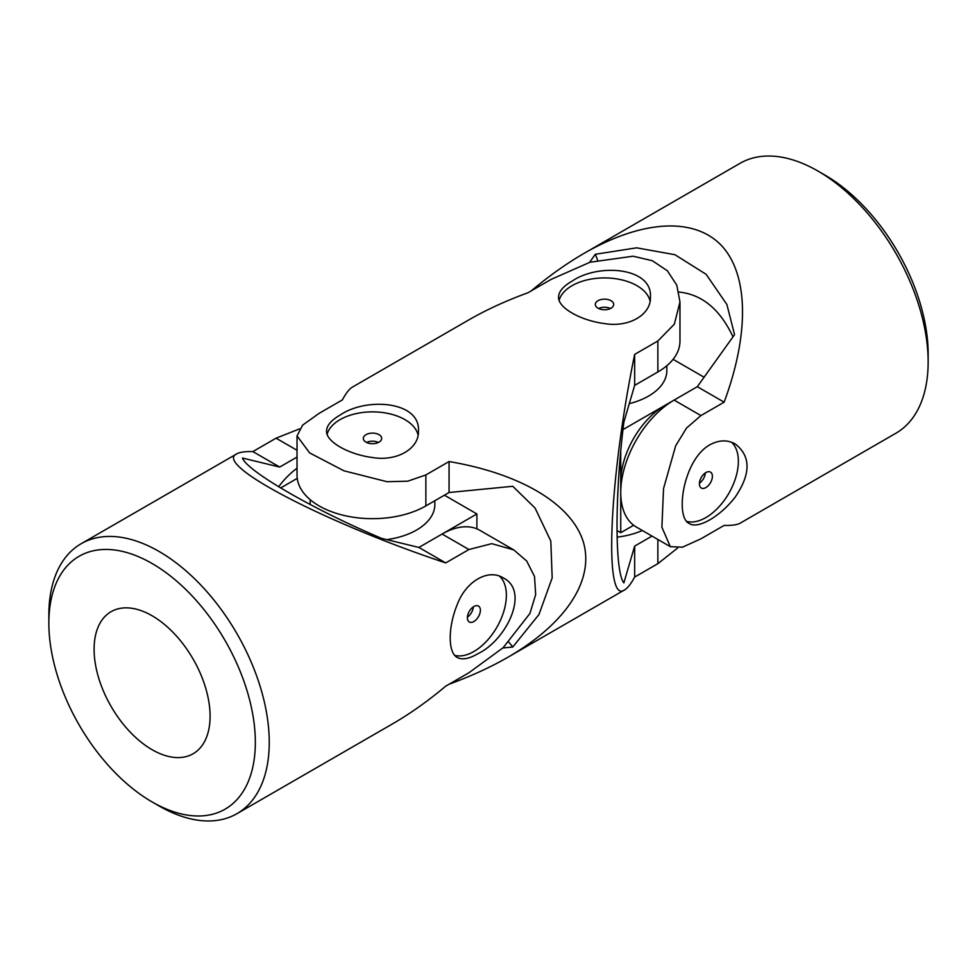 <?xml version="1.0" encoding="UTF-8"?>
<svg xmlns="http://www.w3.org/2000/svg" width="977" height="977" viewBox="0 0 977 977"><rect width="100%" height="100%" fill="white"/><g stroke="black" fill="none" stroke-linecap="round" stroke-linejoin="round"><path stroke-width="1.47" d="M589.546 262.386L595.347 254.276L636.613 247.828L674.924 254.716L706.139 274.317L726.888 304.506L734.557 334.647L697.309 386.697L724.128 402.182L700.924 415.579L686.526 428.06L675.669 445.781L663.554 488.549L661.881 527.189L670.307 546.656L682.459 547.193L700.924 538.815L724.128 525.418C731.846 525.614 737.208 524.844 740.224 523.135L895.872 433.263A155.856 89.982 -120 0 0 928.15 361.917L928.15 353.882A146.013 84.303 -120 0 0 824.906 175.066L817.944 171.048A155.856 89.982 -120 0 0 740.029 163.33L584.368 253.19C566.745 263.387 549.05 275.941 531.28 290.841M697.309 386.697L674.106 400.094A75.461 43.574 120 0 0 624.804 466.591A75.461 43.574 120 0 0 636.369 527.067L670.307 546.656M724.128 402.182C749.506 333.939 748.553 274.708 721.6 245.667C694.378 216.955 642.451 219.801 584.368 253.19M928.15 361.917A155.856 89.982 -120 0 0 817.944 171.048M709.815 444.816C718.938 439.906 727.413 439.626 735.254 443.973C750.947 456.174 750.947 473.857 735.254 497.024C720.281 516.503 697.944 529.4 689.322 523.538C674.802 517.554 682.996 459.776 709.815 444.816M597.545 260.053A320.908 185.276 120 0 0 595.347 254.276M732.982 336.845C720.086 309.33 702.048 294.395 678.893 292.038M686.77 521.425A45.931 26.526 120 0 0 729.196 492.726A45.931 26.526 120 0 0 731.565 442.263M705.895 472.563A9.184 5.3 120 0 0 699.886 480.66A9.184 5.3 120 0 0 701.291 488.012A9.184 5.3 120 0 0 705.895 487.56A9.184 5.3 120 0 0 711.891 479.463A9.184 5.3 120 0 0 710.487 472.111A9.184 5.3 120 0 0 705.895 472.563M705.345 472.905A9.184 5.3 -60 0 1 699.41 483.175M633.658 525.247L620.737 532.709L617 530.535M620.737 532.709L620.737 451.496M666.839 365.716L666.839 370.625A62.345 35.99 180 0 1 629.298 403.648M673.983 400.167L622.984 429.599M673.092 359.328L704.087 377.22M642.329 530.499A62.345 35.99 180 0 1 617.098 537.142M620.969 486.778A62.345 35.99 -60 0 1 620.737 481.808A62.345 35.99 -60 0 1 664.824 405.455A62.345 35.99 -60 0 1 669.245 403.159M677.562 548.073L657.863 563.668L634.659 577.065C630.971 583.843 627.625 588.117 624.633 589.864C603.639 605.532 609.037 478.95 634.659 354.395L657.863 340.997L674.35 324.169L679.968 301.966L676.792 285.174L667.364 270.763L652.318 260.712L633.108 256.206L589.986 262.251L551.138 279.385L527.946 292.77C506.147 300.708 486.436 309.758 468.789 319.919L352.367 387.136C349.375 388.883 346.029 393.157 342.341 399.935L319.137 413.332L302.65 425.117L297.032 435.913L309.636 452.913L343.892 470.78L387.014 481.71L407.739 481.185L425.862 474.944L425.862 505.915L449.054 492.518L512.766 486.29L535.03 507.991L550.808 541.063L552.176 577.895L538.974 614.509L512.766 647.018A320.908 185.276 0 0 0 508.858 642.243M48.85 623.118A146.013 84.303 60 0 1 152.094 563.509A146.013 84.303 60 0 1 255.339 742.325A146.013 84.303 60 0 1 152.094 801.934L152.094 801.934A146.013 84.303 60 0 1 48.85 623.118L48.85 615.083A155.856 89.982 60 0 1 81.128 543.737A155.856 89.982 60 0 1 236.984 633.719A155.856 89.982 60 0 1 236.971 813.67L392.632 723.81C410.255 713.613 427.95 701.059 445.72 686.159L449.054 684.23C470.853 676.292 490.564 667.242 508.211 657.081C566.172 623.473 594.602 579.923 583.342 541.991C571.679 504.132 520.851 473.686 449.054 461.547L425.862 474.944M340.02 415.127C366.363 396.918 420.489 401.242 418.437 431.016C419.206 448.748 396.906 461.645 372.53 457.541C348.117 454.378 325.817 441.494 326.562 431.016C326.709 425.508 331.191 420.208 340.02 415.127M572.021 281.181C598.364 262.972 652.489 267.295 650.438 297.069C651.207 314.802 628.907 327.698 604.531 323.595C580.118 320.432 557.83 307.547 558.563 297.069C558.722 291.561 563.204 286.261 572.021 281.181M657.863 340.997L657.863 371.968A75.461 43.574 0 0 0 679.968 341.156L679.968 301.966M634.659 354.395L634.659 385.365L623.863 422.137C614.777 494.777 614.728 572.095 623.863 582.878L634.659 546.094L652.001 536.092M657.863 371.968L634.659 385.365M502.837 647.995L512.766 647.018M650.071 301.111A45.931 26.526 0 0 0 619.369 279.361A45.931 26.526 0 0 0 572.021 285.699A45.931 26.526 0 0 0 559.125 300.33M297.032 435.913L297.032 475.103A75.461 43.574 0 0 0 343.623 515.355A75.461 43.574 0 0 0 425.862 505.915M449.054 461.547L449.054 492.518M634.659 546.094L634.659 577.065M598.571 308.512A9.184 5.3 180 0 1 610.43 308.512M598.009 300.708A9.184 5.3 0 0 0 595.311 304.458A9.184 5.3 0 0 0 600.989 309.355A9.184 5.3 0 0 0 611.004 308.207A9.184 5.3 0 0 0 613.69 304.458A9.184 5.3 0 0 0 608.024 299.56A9.184 5.3 0 0 0 598.009 300.708M366.57 442.459A9.184 5.3 180 0 1 378.429 442.459M418.071 435.07A45.931 26.526 0 0 0 387.368 413.308A45.931 26.526 0 0 0 340.02 419.646A45.931 26.526 0 0 0 327.124 434.276M365.996 434.655A9.184 5.3 0 0 0 363.31 438.404A9.184 5.3 0 0 0 368.976 443.302A9.184 5.3 0 0 0 378.991 442.154A9.184 5.3 0 0 0 381.689 438.404A9.184 5.3 0 0 0 376.011 433.507A9.184 5.3 0 0 0 365.996 434.655M280.643 487.95L297.24 478.364M434.838 500.725L434.838 504.572A62.345 35.99 180 0 1 386.684 539.622M444.413 495.192L476.898 513.951L442.215 533.967M297.032 468.227A62.345 35.99 120 0 0 278.665 486.754M476.898 528.85L476.898 513.951M499.565 576.21A45.931 26.526 -60 0 1 506.367 595.262A45.931 26.526 -60 0 1 473.882 651.512A45.931 26.526 -60 0 1 454.769 655.372M473.882 606.509A9.184 5.3 -60 0 1 478.474 606.058A9.184 5.3 -60 0 1 479.89 613.409A9.184 5.3 -60 0 1 473.882 621.506A9.184 5.3 -60 0 1 469.29 621.97A9.184 5.3 -60 0 1 467.885 614.606A9.184 5.3 -60 0 1 473.882 606.509M152.094 749.701A82.031 47.36 60 0 1 98.506 677.415A82.031 47.36 60 0 1 111.085 611.687A82.031 47.36 60 0 1 193.104 659.048A82.031 47.36 60 0 1 193.104 753.755A82.031 47.36 60 0 1 193.08 753.768A82.031 47.36 60 0 1 152.094 749.701M445.72 686.159L468.923 672.762L503.131 647.727L529.937 613.446L535.665 594.578L534.517 576.479L526.737 561.054L513.768 549.904L479.829 530.303A75.461 43.574 120 0 0 442.105 534.04L418.901 547.438L381.653 538.4C314.191 509.945 247.218 471.329 242.443 458.03L279.691 467.067L252.872 451.582L276.076 438.185L299.438 428.927M279.691 467.067L297.032 457.053M252.872 451.582C245.154 451.386 239.792 452.156 236.776 453.865C212.717 464.209 325.023 522.829 445.72 562.923L468.923 549.526L491.761 543.664L513.768 549.904M418.901 547.438L445.72 562.923M159.056 805.952L152.094 801.934L159.056 805.952A155.856 89.982 60 0 0 236.971 813.67M477.802 653.772C506.733 640.069 530.059 591.036 503.253 577.92C488.28 568.394 465.956 581.242 457.321 604.409C447.857 627.136 447.857 652.88 457.309 657.484C462.158 660.11 468.984 658.877 477.802 653.772M467.409 617.122A9.184 5.3 120 0 0 473.344 606.851M700.924 415.579L674.106 400.094M657.863 539.475L657.863 563.668M276.076 438.185L297.032 450.287M442.105 534.04L468.923 549.526M508.211 657.081L624.633 589.864M310.161 504.498L310.161 499.662M236.776 453.865L81.128 543.737"/></g></svg>
